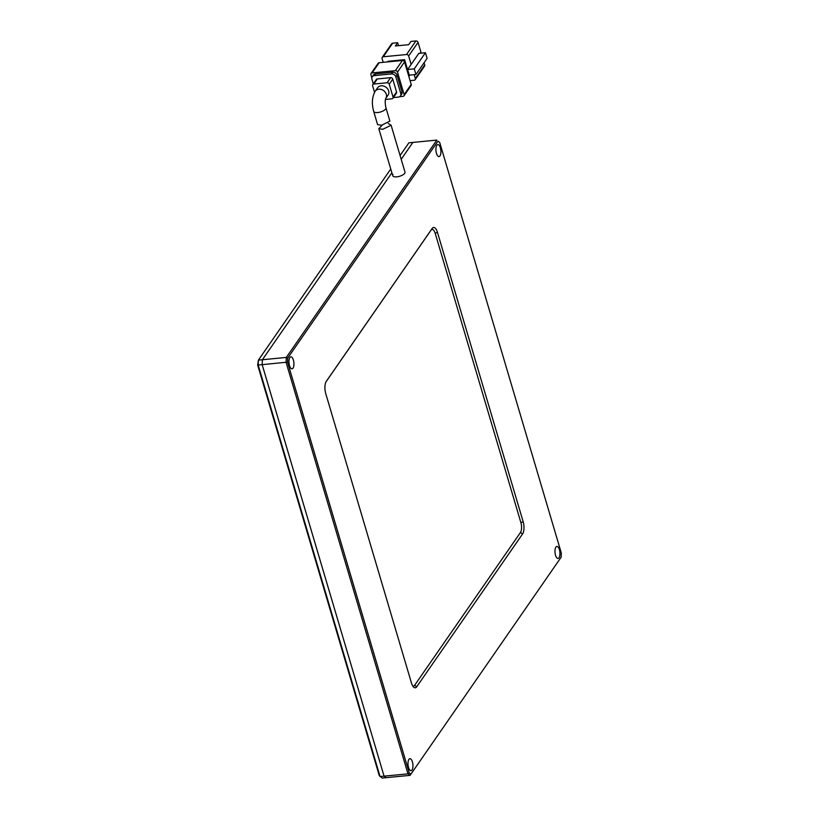 <?xml version="1.0" encoding="UTF-8"?>
<svg xmlns="http://www.w3.org/2000/svg" width="819" height="819" viewBox="0 0 819 819"><rect width="100%" height="100%" fill="white"/><g stroke="black" fill="none" stroke-linecap="round" stroke-linejoin="round"><path stroke-width="1.23" d="M400.082 155.528L408.906 142.793L412.889 142.414L401.197 159.295L412.889 142.414L436.803 140.1L286.302 357.432L286.077 362.336L407.975 773.842L410.094 775.358L561.158 557.176L561.343 553.132L439.69 142.434L437.94 141.175L287.725 358.087L287.541 362.131L409.203 772.839L410.954 774.088M561.158 557.176L410.094 775.358L382.197 778.05L379.31 775.716L318.478 570.372L257.657 365.018L258.18 365.039L258.405 360.125L262.387 359.736L391.861 172.768L262.387 359.736L262.162 364.65L384.06 776.146L386.179 777.661L384.06 776.146L380.067 776.535L258.18 365.039L262.162 364.65L384.06 776.146L407.975 773.842L409.203 772.839M257.657 365.018L258.405 360.125L390.755 169.011M388.237 123.495L391.103 125.225L382.719 129.32L378.808 128.685L382.227 125.174M396.795 176.843A6.388 2.518 -16.5 0 0 404.975 172.051A6.388 2.518 -16.5 0 1 404.668 173.3A6.388 2.518 -16.5 0 1 398.167 176.638A6.388 2.518 -16.5 0 1 392.731 175.675A6.388 2.518 -16.5 0 0 396.795 176.843M388.083 95.076A6.388 5.262 -145.3 0 0 387.582 88.8A6.388 5.262 -145.3 0 0 381.163 85.811A6.388 5.262 -145.3 0 0 377.579 87.797L375.225 91.196A6.388 5.262 34.7 0 1 378.808 89.21A6.388 5.262 34.7 0 1 385.206 92.158A6.388 5.262 34.7 0 1 385.759 98.413L388.083 95.076M381.511 125.256L389.895 121.13L385.933 107.76A6.388 2.518 -16.5 0 1 377.743 112.541A6.388 2.518 -16.5 0 1 373.679 111.384L377.6 124.611L381.511 125.256M398.536 45.669L397.655 42.711L395.403 45.966L408.681 44.687L410.943 41.431L415.919 40.95L406.521 54.535L383.272 56.777A1.822 1.505 -145.3 0 0 382.084 58.548L383.2 62.326M387.582 61.906L388.022 61.282L404.627 59.674L409.387 75.747L408.855 76.505M411.148 64.414L407.627 69.513L414.271 68.868L425.44 52.744L418.796 53.378L411.148 64.414L408.65 55.979L418.059 42.393L420.915 52.037L420.075 53.255M406.521 54.535A1.822 1.505 34.7 0 1 408.65 55.979M410.084 80.641L414.138 80.252A1.822 1.505 34.7 0 0 415.315 78.481L414.189 74.662M397.655 42.711L392.67 43.192A1.822 1.505 -145.3 0 0 391.646 43.765L382.248 57.35M403.787 60.882L404.627 59.674M407.627 69.513L409.295 75.143L415.939 74.498L427.108 58.364L425.44 52.744M424.078 62.735L424.723 64.906L415.315 78.481M404.535 61.927L411.199 84.429L404.146 94.615L397.481 72.113L404.535 61.927A1.822 1.505 -145.3 0 0 402.405 60.473L395.352 70.659L372.092 72.911L379.156 62.725A1.822 1.505 -145.3 0 0 378.132 63.288L371.068 73.475A1.822 1.505 34.7 0 1 372.092 72.911M404.146 94.615A1.822 1.505 34.7 0 1 403.992 95.813L411.046 85.626A1.822 1.505 -145.3 0 0 411.199 84.429M379.156 62.725L402.405 60.473M418.059 42.393A1.822 1.505 -145.3 0 0 415.919 40.95M414.271 68.868L415.939 74.498M415.161 79.678L424.57 66.104A1.822 1.505 -145.3 0 0 424.723 64.906M371.068 73.475A1.822 1.505 34.7 0 0 370.915 74.672L371.826 77.764M399.641 96.703L402.968 96.386A1.822 1.505 34.7 0 0 403.992 95.813M395.352 70.659A1.822 1.505 34.7 0 1 397.481 72.113M375.471 73.905A3.655 3.01 -145.3 0 0 373.423 75.041L372.246 76.74A3.655 3.01 34.7 0 1 374.293 75.604L375.471 73.905L392.741 72.236L391.564 73.935L374.293 75.604M401.965 91.851L400.788 93.55A3.655 3.01 34.7 0 1 400.471 95.946L401.648 94.246A3.655 3.01 -145.3 0 0 401.965 91.851L397.01 75.133A3.655 3.01 -145.3 0 0 392.741 72.236M400.471 95.946A3.655 3.01 34.7 0 1 398.423 97.082L393.355 97.574M372.246 76.74A3.655 3.01 34.7 0 0 371.918 79.136L373.31 83.835M391.564 73.935A3.655 3.01 34.7 0 1 395.833 76.832L397.01 75.133M400.788 93.55L395.833 76.832M377.334 78.952A1.822 1.505 -145.3 0 0 376.31 79.515L372.778 84.613A1.822 1.505 34.7 0 1 373.802 84.04L377.334 78.952L390.622 77.662L387.09 82.76L373.802 84.04M396.56 91.974L393.038 97.062A1.822 1.505 34.7 0 1 392.874 98.26L396.406 93.171A1.822 1.505 -145.3 0 0 396.56 91.974L392.751 79.115A1.822 1.505 -145.3 0 0 390.622 77.662M385.452 99.447L391.851 98.833A1.822 1.505 34.7 0 0 392.874 98.26M372.778 84.613A1.822 1.505 34.7 0 0 372.625 85.811L374.549 92.301M393.038 97.062L389.23 84.203L392.751 79.115M387.09 82.76A1.822 1.505 34.7 0 1 389.23 84.203M293.018 368.13A6.02 2.437 -95.5 0 1 292.025 368.816A6.02 2.437 -95.5 0 1 289.199 364.373A6.02 2.437 -95.5 0 1 289.875 357.514A6.02 2.437 -95.5 0 1 290.868 356.828A6.02 2.437 -95.5 0 1 293.683 361.261A6.02 2.437 -95.5 0 1 293.018 368.13M412.049 769.983A6.02 2.437 -95.5 0 1 411.056 770.669A6.02 2.437 -95.5 0 1 408.241 766.236A6.02 2.437 -95.5 0 1 408.906 759.377A6.02 2.437 -95.5 0 1 409.899 758.681A6.02 2.437 -95.5 0 1 412.715 763.124A6.02 2.437 -95.5 0 1 412.049 769.983M439.987 155.897A6.02 2.437 -95.5 0 1 438.994 156.583A6.02 2.437 -95.5 0 1 436.179 152.139A6.02 2.437 -95.5 0 1 436.844 145.28A6.02 2.437 -95.5 0 1 437.837 144.594A6.02 2.437 -95.5 0 1 440.653 149.027A6.02 2.437 -95.5 0 1 439.987 155.897M559.019 557.749A6.02 2.437 -95.5 0 1 558.026 558.435A6.02 2.437 -95.5 0 1 555.21 554.002A6.02 2.437 -95.5 0 1 555.876 547.143A6.02 2.437 -95.5 0 1 556.869 546.447A6.02 2.437 -95.5 0 1 559.694 550.89A6.02 2.437 -95.5 0 1 559.019 557.749M393.038 174.427A6.388 2.518 -16.5 0 0 392.731 175.675L378.808 128.685M416.769 686.742A9.122 3.696 -95.5 0 1 413.544 687.008A9.122 3.696 -95.5 0 1 411.445 682.944L325.747 393.611A9.122 3.696 -95.5 0 1 326.269 381.388A9.122 3.696 -95.5 0 1 326.3 381.326L432.125 228.521A9.122 3.696 -95.5 0 1 437.448 232.32L523.146 521.652A9.122 3.696 -95.5 0 1 522.594 533.937L416.769 686.742L414.629 685.298L520.454 532.483A7.299 2.959 84.5 0 0 520.904 522.665L435.196 233.323A7.299 2.959 84.5 0 0 430.937 230.293L326.023 381.797M287.541 362.131L262.162 364.65L262.387 359.736L286.302 357.432L287.725 358.087M437.94 141.175L439.69 142.434M412.776 686.015A7.299 2.959 84.5 0 0 414.629 685.298M383.272 56.777L392.67 43.192M520.454 532.483L522.594 533.937M520.904 522.665L523.146 521.652M435.196 233.323L437.448 232.32M430.937 230.293L432.125 228.521M391.103 125.225L404.975 172.051M375.225 91.196C372.051 96.877 371.539 103.614 373.679 111.384M385.729 98.464L385.769 98.403C384.971 100.307 385.022 103.429 385.933 107.76"/></g></svg>
